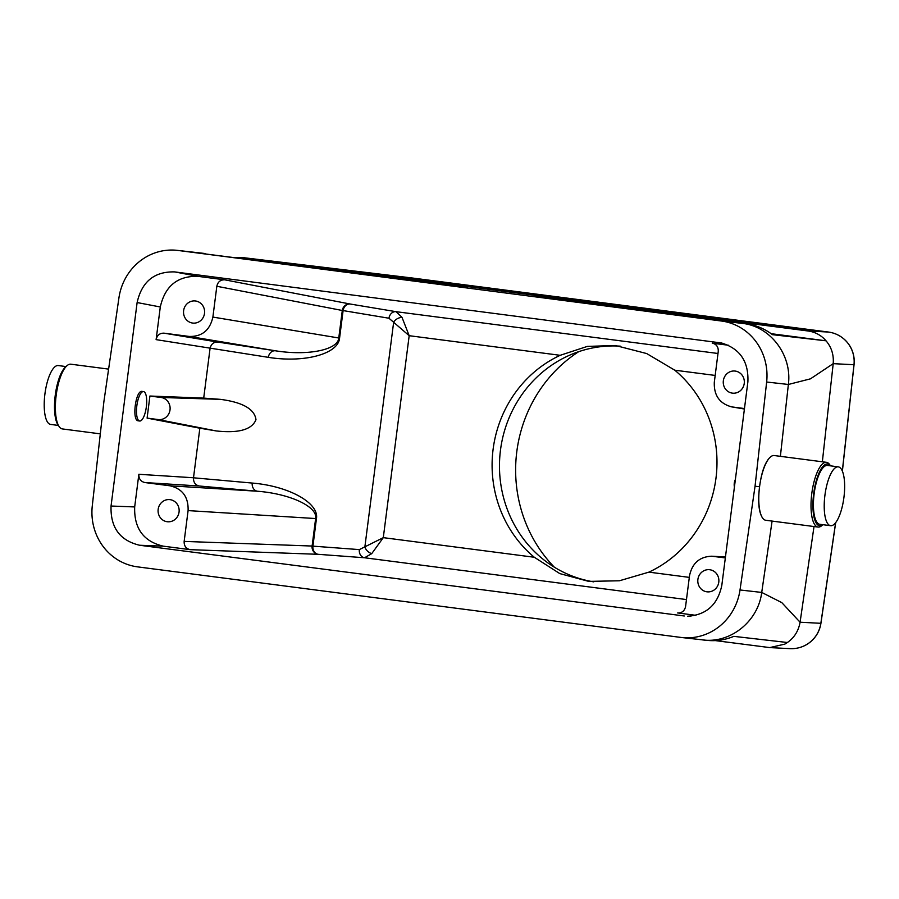 <?xml version="1.0" encoding="UTF-8"?>
<svg xmlns="http://www.w3.org/2000/svg" width="899" height="899" viewBox="0 0 899 899"><rect width="100%" height="100%" fill="white"/><g stroke="black" fill="none" stroke-linecap="round" stroke-linejoin="round"><path stroke-width="1.35" d="M147.099 418.114L149.919 396.032L161 397.47A11.125 10.53 96.4 0 1 170.023 409.865A11.125 10.53 96.4 0 1 158.168 419.552L147.099 418.114L199.848 428.205L193.499 477.796L252.237 483.066A7.417 6.158 -84.9 0 0 257.451 491.236L199.196 485.999L144.885 482.549L170.035 485.808C182.519 488.786 188.543 497.057 188.093 510.598L184.149 541.4L312.11 546.041L315.639 518.498C317.864 506.766 290.119 493.765 257.451 491.236L170.035 485.808M193.499 477.796C193.364 482.291 195.263 485.033 199.196 485.999M224.739 279.825L350.217 304.031A7.417 6.978 -79.1 0 0 342.294 310.481L216.828 286.275C217.816 281.87 220.457 279.724 224.739 279.825L197.836 276.33C177.519 275.847 165.011 286.062 160.292 306.975L137.12 302.547L111.049 506.025L134.681 506.935L138.862 474.29C138.716 478.796 140.716 481.549 144.885 482.549M217.637 342.047L275.442 350.79A7.417 6.169 -81.4 0 0 268.34 357.341L156.111 339.631C157.1 335.226 159.741 333.068 164.023 333.169L217.637 342.047C213.591 341.98 211.063 344.137 210.051 348.52L203.702 398.111L149.919 396.032M713.132 343.306L728.392 345.227M712.244 343.137L712.682 343.204C716.582 344.373 718.447 347.104 718.256 351.397L714.312 382.199C713.806 395.346 719.56 403.561 731.595 406.865L744.406 409.023L731.595 406.865M744.462 408.551L732.37 406.977M723.347 380.749A11.125 10.53 96.4 0 1 735.045 371.051A11.125 10.53 96.4 0 1 744.26 383.289A11.125 10.53 96.4 0 1 732.55 393.155A11.125 10.53 96.4 0 1 723.347 380.749M725.324 557.919L711.761 556.211C699.624 556.683 692.208 563.179 689.522 575.708L685.577 606.51C684.712 610.601 682.307 612.77 678.352 613.017L695.905 615.332M697.894 579.417A11.125 10.53 96.4 0 1 709.592 569.719A11.125 10.53 96.4 0 1 718.807 581.956A11.125 10.53 96.4 0 1 707.097 591.834A11.125 10.53 96.4 0 1 697.894 579.417M139.682 421.013L138.289 420.833C131.636 420.698 135.648 389.851 142.109 391.413L143.503 391.593A14.833 4.776 97.4 0 0 136.85 405.685A14.833 4.776 97.4 0 0 139.682 421.013A14.833 4.776 97.4 0 0 146.346 406.842A14.833 4.776 97.4 0 0 143.503 391.593M160.292 306.975L156.111 339.631M137.12 302.547C141.828 281.623 154.347 271.408 174.664 271.903L721.47 342.98C739.956 348.565 748.755 361.522 747.889 381.85L721.818 585.339C717.75 604.712 706.344 615.006 687.6 616.231L690.938 616.141M770.162 457.243L769.915 457.445C764.959 462.468 761.509 472.222 759.565 486.73C757.801 501.091 758.655 511.295 762.138 517.341L762.33 517.599M780.377 456.344L788.367 384.469L766.645 382.019A55.637 52.67 -83.6 0 0 721.369 321.01L178.092 250.461A55.637 52.67 -83.6 0 0 177.272 250.36A55.637 52.67 -83.6 0 0 118.926 297.906L103.891 401.662L92.282 505.867A55.637 52.67 96.4 0 0 137.558 566.864L680.835 637.413A55.637 52.67 96.4 0 0 681.656 637.515A55.637 52.67 96.4 0 0 740.012 589.969L761.723 592.43L772.084 521.094M826.451 462.322A32.645 10.518 -82.6 0 1 829.743 464.716L830.519 465.839A31.162 10.035 97.4 0 0 827.597 463.963A31.162 10.035 97.4 0 0 813.179 498.439A31.162 10.035 97.4 0 0 822.855 524.69L821.843 525.589A32.645 10.518 -82.6 0 1 818.045 527.061A32.645 10.518 -82.6 0 1 811.797 493.506A32.645 10.518 -82.6 0 1 826.395 462.311A32.645 10.518 -82.6 0 1 826.451 462.322L774.219 455.535A32.645 10.518 97.4 0 0 770.421 457.007A32.645 10.518 97.4 0 0 759.565 486.73L755.048 486.213L766.645 382.019M755.048 486.213L740.012 589.969M560.189 355.307A118.69 112.364 -83.6 0 0 534.309 557.256L559.785 573.596L588.744 581.395L619.4 580.776L648.909 572.135A118.69 112.364 -83.6 0 0 715.975 478.201A118.69 112.364 -83.6 0 0 674.778 370.197L646.718 353.565L615.388 345.497L587.305 346.407L560.189 355.307L409.18 335.698L388.964 318.235L343.103 310.582L339.575 338.114C338.316 353.97 304.356 363.129 268.34 357.341M204.511 313.369A11.125 10.53 -83.6 0 0 195.308 300.963A11.125 10.53 -83.6 0 0 183.598 310.829A11.125 10.53 -83.6 0 0 192.813 323.078A11.125 10.53 -83.6 0 0 204.511 313.369M216.828 286.275L212.883 317.077C209.905 330.293 202.005 336.754 189.161 336.44L164.023 333.169M179.058 512.048A11.125 10.53 -83.6 0 0 169.866 499.63A11.125 10.53 -83.6 0 0 158.145 509.508A11.125 10.53 -83.6 0 0 167.36 521.746A11.125 10.53 -83.6 0 0 179.058 512.048M252.237 483.066C288.624 485.999 319.224 502.934 316.448 518.599L312.919 546.143L359.33 549.604L383.3 537.647L371.737 553.627L364.556 557.762L318.156 554.312L190.172 549.66L163.27 546.165L139.637 545.255L684.274 615.984M190.172 549.66C186.003 548.671 184.003 545.918 184.149 541.4M134.681 506.935C133.962 528.376 143.492 541.456 163.27 546.165M771.14 333.686L825.743 340.777L772.477 334.675C764.6 328.731 756.003 325.123 746.687 323.854L534.006 296.243L561.954 299.12L808.1 330.989C814.213 331.843 819.506 334.383 823.978 338.608C830.901 345.441 833.969 353.79 833.204 363.657L822.349 461.794M706.153 640.257C715.48 641.414 724.706 640.11 733.831 636.357L787.086 642.47L784.849 644.111L769.769 647.595L715.312 640.605M842.329 471.042L853.983 364.724L833.193 363.657L810.46 378.839L788.367 384.469C792.277 355.296 770.488 326.348 742.405 323.393L746.687 323.854M111.049 506.025C110.33 527.466 119.859 540.546 139.637 545.255M701.872 639.796C729.786 644.089 758.16 621.647 761.723 592.43L781.793 602.611L800.076 622.232L814.022 526.533M809.898 330.697L810.415 329.731L822.124 331.315L807.145 330.551L784.321 327.708L290.939 263.632L426.384 279.87L426.407 281.23M810.415 329.731L426.384 279.87M236.347 257.586L243.146 257.631L467.604 286.781L439.656 283.893L178.092 250.461M177.272 250.36L199.129 252.844M205.039 253.518L198.465 252.754M825.743 340.777L823.978 338.608M707.064 640.369L681.656 637.515M784.849 644.111C793.266 639.268 798.346 631.975 800.076 622.232L820.922 623.31L835.699 522.589M808.1 330.989L828.327 332.034A29.678 29.611 92.9 0 1 853.983 364.724L854.05 364.691A29.678 29.678 0 0 0 828.372 332.034A29.678 9.563 -82.6 0 1 828.429 332.046M199.848 428.205L216.288 430.947C238.707 433.397 251.945 429.643 255.979 419.687C254.586 409.067 242.696 402.291 220.334 399.347L203.702 398.111M734.416 486.966A11.125 10.53 96.4 0 1 735.382 479.47M189.161 336.44L275.442 350.79C307.773 356.015 337.945 349.936 338.766 338.024L342.294 310.481L343.103 310.582A7.417 6.158 -80.5 0 1 350.217 304.031L396.088 311.683L402.01 317.381L409.18 335.698L383.3 537.647L534.309 557.256M717.986 353.487L396.088 311.683A7.417 6.158 -80.5 0 0 388.964 318.235M402.01 317.381A7.417 4.877 -28.3 0 0 393.661 322.123L364.87 546.94A7.417 4.832 -137.4 0 0 371.737 553.627M359.33 549.604A7.417 6.158 -85.7 0 0 364.556 557.762L686.465 599.566M620.332 346.171A118.69 112.364 -83.6 0 0 500.26 451.961A118.69 112.364 -83.6 0 0 593.733 581.844M554.346 567.19A137.244 129.917 96.4 0 1 516.801 451.635A137.244 129.917 96.4 0 1 578.709 351.666M759.565 486.73A32.645 10.518 97.4 0 0 762.509 517.88A32.645 10.518 97.4 0 0 765.813 520.274L818.045 527.061M838.25 466.851L827.462 465.446A29.678 9.563 97.4 0 0 827.406 465.435A29.678 9.563 97.4 0 0 814.134 493.798A29.678 9.563 97.4 0 0 819.821 524.297L830.609 525.701A29.678 9.563 -82.6 0 1 824.934 495.203A29.678 9.563 -82.6 0 1 838.25 466.851A29.678 9.563 -82.6 0 1 843.914 497.507A29.678 9.563 -82.6 0 1 830.609 525.701M108.599 369.107L70.819 364.196A32.645 10.518 97.4 0 0 70.763 364.196A32.645 10.518 97.4 0 0 67.02 365.668A32.645 10.518 97.4 0 0 56.165 395.391A32.645 10.518 97.4 0 0 59.12 426.542A32.645 10.518 97.4 0 0 62.413 428.935L100.306 433.857M59.12 426.542L58.064 425.002A31.162 10.035 -82.6 0 1 55.266 395.099A31.162 10.035 -82.6 0 1 65.616 366.893L67.02 365.668M65.987 366.567L58.255 365.556A29.678 9.563 97.4 0 0 44.95 393.751A29.678 9.563 97.4 0 0 50.614 424.418L58.345 425.418M138.862 474.29L193.499 477.762M648.909 572.135L689.308 577.383M715.177 375.434L674.778 370.197M677.677 612.961L679.037 612.994M723.616 343.497L719.29 342.62M174.664 271.903L197.836 276.33M243.404 257.665L411.776 277.937L828.372 332.034A29.678 9.563 -82.6 0 0 828.327 332.034L411.776 277.937A29.678 9.563 -82.6 0 1 411.821 277.948A29.678 9.563 -82.6 0 1 411.877 277.948M787.794 648.437A29.678 29.611 92.9 0 0 790.041 648.64L790.041 648.64A29.678 29.611 92.9 0 0 820.854 623.288L835.62 522.701M721.369 321.01L742.405 323.393M243.146 257.631L411.551 277.915A29.678 29.678 0 0 1 411.821 277.948A29.678 24.655 -83.1 0 0 411.551 277.915A29.678 24.655 -83.1 0 0 411.326 277.881M406.472 278.634L406.449 277.341M583.901 301.884L583.979 302.727M562.032 299.884L561.954 299.12M725.448 557.02L713.244 556.346M316.448 518.599L188.093 510.598M212.883 317.077L339.575 338.114M216.288 430.947L158.168 419.552M220.334 399.347L161 397.47M312.11 546.041A7.417 6.978 -87.9 0 0 318.156 554.312A7.417 6.158 -85.7 0 1 312.919 546.143L312.11 546.041M820.922 623.31A29.678 29.678 0 0 1 790.041 648.64L769.769 647.595M842.385 471.166L854.05 364.691M725.448 556.964L711.761 556.211"/></g></svg>

